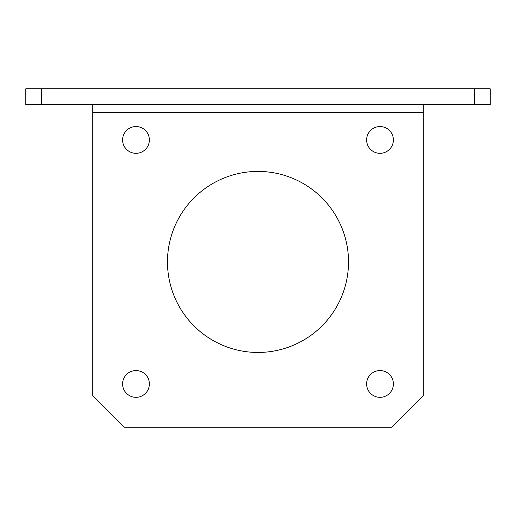 <?xml version="1.0" encoding="UTF-8"?>
<svg xmlns="http://www.w3.org/2000/svg" width="516" height="516" viewBox="0 0 516 516"><rect width="100%" height="100%" fill="white"/><g stroke="black" fill="none" stroke-linecap="round" stroke-linejoin="round"><path stroke-width="0.77" d="M348.519 261.935A90.519 90.519 0 0 0 258 171.415A90.519 90.519 0 0 0 167.481 261.935A90.519 90.519 0 0 0 258 352.454A90.519 90.519 0 0 0 348.519 261.935M393.385 139.933A13.384 13.384 0 0 0 380.002 126.549A13.384 13.384 0 0 0 366.624 139.933A13.384 13.384 0 0 0 380.002 153.31A13.384 13.384 0 0 0 393.385 139.933M149.376 139.933A13.384 13.384 0 0 0 135.998 126.549A13.384 13.384 0 0 0 122.615 139.933A13.384 13.384 0 0 0 135.998 153.31A13.384 13.384 0 0 0 149.376 139.933M149.376 383.936A13.384 13.384 0 0 0 135.998 370.559A13.384 13.384 0 0 0 122.615 383.936A13.384 13.384 0 0 0 135.998 397.32A13.384 13.384 0 0 0 149.376 383.936M393.385 383.936A13.384 13.384 0 0 0 380.002 370.559A13.384 13.384 0 0 0 366.624 383.936A13.384 13.384 0 0 0 380.002 397.32A13.384 13.384 0 0 0 393.385 383.936M423.294 104.509L423.294 395.746L391.812 427.229L124.188 427.229L92.706 395.746L92.706 104.509M474.456 104.509L474.456 88.771L490.2 88.771L490.2 104.509L25.8 104.509L25.8 88.771L41.544 88.771L41.544 104.509M474.456 88.771L41.544 88.771M423.294 112.385L92.706 112.385"/></g></svg>
